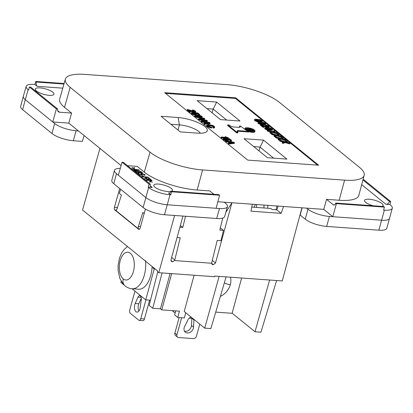 <?xml version="1.0" encoding="UTF-8"?>
<svg xmlns="http://www.w3.org/2000/svg" width="413" height="413" viewBox="0 0 413 413"><rect width="100%" height="100%" fill="white"/><g stroke="black" fill="none" stroke-linecap="round" stroke-linejoin="round"><path stroke-width="0.62" d="M212.127 112.816L213.175 109.073L206.965 108.624M216.675 102.078L240.01 121.024L220.506 119.62L197.166 100.674L216.675 102.078L213.175 109.073L226.716 120.069M165.582 93.395L235.431 98.428L317.602 165.138M254.666 131.453A4.187 1.239 -164.6 0 1 253.283 130.823A6.216 1.838 -164.6 0 1 251.584 130.864L252.632 131.716A4.827 1.43 -164.6 0 0 254.666 131.453L254.491 132.093A4.827 1.43 -164.6 0 1 252.457 132.351L252.157 132.108M245.337 129.708A7.119 2.106 -164.6 0 1 245.756 129.465M244.894 129.383A4.832 1.43 -164.6 0 1 244.842 129.001L245.017 128.366A4.832 1.43 -164.6 0 1 245.239 128.076A3.061 0.903 -164.6 0 1 246.53 128.655L246.463 128.897M267.412 157.704L244.026 138.722L263.535 140.126L286.916 159.108L267.412 157.704M225.859 139.31L226.035 138.67L225.55 138.283L225.374 138.918L227.093 139.811M228.451 139.609L230.562 140.967L231.419 141.029L231.595 140.394L230.738 140.332L229.143 139.042L227.114 138.783L228.466 139.635L227.868 140.162L224.822 139.656L223.526 138.918L223.438 138.345L224.3 138.154L224.868 138.551L224.311 138.799L224.62 139.176L226.365 139.764L227.609 139.573L226.035 138.67M223.325 138.443L223.35 139.553L225.534 140.57L227.94 140.74L228.539 139.816M224.657 139.191L224.868 138.551M255.007 131.081A4.832 1.43 -164.6 0 1 254.785 131.37A3.061 0.903 -164.6 0 1 253.494 130.792A7.119 2.106 -164.6 0 0 254.62 130.26A4.832 1.43 -164.6 0 1 255.007 131.081L254.831 131.716A4.832 1.43 -164.6 0 1 254.609 132.005A3.061 0.903 -164.6 0 1 254.522 131.974M248.889 131.386L238.807 130.663A3.505 1.038 -164.6 0 0 237.005 131.071A3.505 1.038 -164.6 0 0 237.176 131.551L237.991 132.294L236.814 132.212L227.78 124.876L228.957 124.958L229.995 125.717A3.516 1.038 -164.6 0 0 234.352 127.039L238.44 127.333A3.418 1.012 -164.6 0 0 240.232 126.936A3.418 1.012 -164.6 0 0 239.777 126.202L240.552 126.068L245.085 129.532A5.483 1.621 -164.6 0 0 248.631 131.179L248.714 132.021L238.637 131.298A3.505 1.038 -164.6 0 0 237.093 131.437M237.991 132.294L237.821 132.929L236.639 132.847L227.604 125.511L227.78 124.876M239.777 126.202L239.602 126.837A3.418 1.012 -164.6 0 1 239.963 127.204M239.602 126.837L239.514 125.991M228.492 142.955L228.317 143.59L228.848 144.018L234.316 143.378L234.486 142.743L233.908 142.273L225.648 140.642L226.174 141.076L228.668 141.576L230.118 142.748L228.492 142.955L229.024 143.383L234.486 142.743M225.648 140.642L225.472 141.277L226.004 141.711L228.497 142.211L229.287 142.852M249.08 130.523A4.187 1.239 -164.6 0 1 249.184 130.952A4.187 1.239 -164.6 0 1 249.132 131.055A4.827 1.43 -164.6 0 0 252.271 131.69L251.223 130.838A6.216 1.838 -164.6 0 1 249.08 130.523L248.905 131.158A4.187 1.239 -164.6 0 1 249.018 131.473M252.271 131.69L252.095 132.325A4.827 1.43 -164.6 0 1 248.956 131.69L249.132 131.055M190.006 111.071L194.409 112.444L195.457 112.341L195.783 111.572L194.11 111.737L188.818 110.106L190.698 111.634L189.841 111.572L187.285 109.497L187.796 109.533L194.053 111.376L194.688 111.066L192.897 110.436L192.365 110.003L193.186 110.101L194.977 110.73L195.783 111.572M187.285 109.497L187.11 110.132L189.665 112.207L190.522 112.269L190.698 111.634M193.016 111.092L194.007 111.365M192.365 110.003L192.19 110.643L192.556 110.937M198.617 118.701L198.441 119.336L199.025 119.806L207.238 121.396L207.414 120.761L199.195 119.171L198.617 118.701L204.13 118.097L204.662 118.526L200.197 119.027L206.882 120.328L207.414 120.761M202.205 119.419L204.487 119.166L204.662 118.526M221.466 138.03L221.642 137.395L221.161 137.002L220.986 137.637L221.466 138.03L223.867 138.2M224.424 138.241L225.539 138.319M226.334 138.381L228.332 138.52L228.508 137.885L221.642 137.395M221.161 137.002L226.138 137.359L225.219 136.615L225.085 137.281M192.85 113.374L193.067 112.734L192.51 112.976L193.232 113.565L195.741 113.89L195.499 113.374L193.749 112.46L197.812 112.966L199.789 114.571L198.932 114.509L197.342 113.219L195.308 112.966L196.511 113.621L196.511 114.194L193.909 114.112L191.565 112.909L192.081 112.377L193.067 112.734M193.749 112.46L193.573 113.095L195.292 113.988M196.645 113.787L198.756 115.144L199.618 115.206L199.789 114.571M191.524 112.62L191.544 113.735L193.733 114.747L196.134 114.922L196.733 113.993M212.969 127.049L212.793 127.684L213.449 128.087L214.435 127.875L214.714 127.07L213.624 127.452L212.969 127.049L213.686 126.745L213.077 126.058L210.336 125.041L208.204 124.958L207.899 125.469L209.226 126.424L211.833 127.395L207.822 126.11L206.763 124.994L208.642 124.489L212.772 125.428L214.311 126.363L214.714 127.07M208.204 124.958L208.028 125.593L211.348 125.939L213.258 127.003M206.763 124.994L206.779 126.037L208.157 127.028L211.657 128.03L211.833 127.395M194.853 115.325L194.828 116.399L197.502 117.555L201.286 117.896L202.179 117.607L202.355 116.972L200.274 117.251L197.238 116.817L195.003 115.764L194.853 115.325L195.741 115.031L200.455 115.619L201.864 116.254L202.355 116.972M201.678 121.959L201.849 121.324L201.322 120.89L201.146 121.53L201.678 121.959L204.172 122.46L204.962 123.105M204.167 123.203L203.991 123.838L204.523 124.272L209.99 123.626L210.16 122.991L204.698 123.637L204.167 123.203L205.793 123.002L204.342 121.825L201.849 121.324M276.06 137.932L276.235 137.297L275.595 136.775L275.419 137.41L276.06 137.932L278.93 138.722M282.507 138.685L283.086 138.474L283.261 137.839L281.625 138.443L285.223 139.429L285.863 139.95L281.134 138.629L278.93 139.486L278.295 138.969L279.968 138.324L276.235 137.297M278.295 138.969L278.119 139.604L278.754 140.121L280.959 139.264L285.688 140.585L285.863 139.95M263.277 126.13L267.784 127.534L268.848 127.431L269.178 126.662L267.474 126.827L262.095 125.17L264.005 126.724L263.133 126.662L260.536 124.55L261.057 124.587L267.423 126.461L267.588 125.82L265.704 125.067L266.54 125.165L268.362 125.805L269.178 126.662M260.536 124.55L260.36 125.185L262.957 127.297L263.83 127.359L264.005 126.724M266.323 126.161L267.985 126.466L267.588 125.82M265.704 125.067L265.528 125.702L265.926 126.027M261.713 124.7L262.875 124.385L265.089 124.762L265.569 124.509L265.554 123.461L263.107 122.377L258.507 121.933L258.027 122.191L258.28 122.718L260.376 123.776L264.878 124.137L265.745 123.874M258.027 122.191L258.104 123.353L260.835 124.571M254.594 119.403L254.671 120.565L257.351 121.773L259.441 121.598L261.656 121.974L262.136 121.721L262.121 120.673L259.674 119.589L255.074 119.145L254.594 119.403L254.842 119.93L256.943 120.988L261.444 121.35L262.312 121.086M274.17 135.624L274 136.259L274.635 136.775L276.839 135.918L281.568 137.24L281.743 136.605L277.015 135.283L274.81 136.14L274.17 135.624L275.848 134.979L272.11 133.951L271.475 133.43L276.426 134.803L278.507 133.972L279.142 134.493L277.505 135.097L281.103 136.084L281.743 136.605M271.475 133.43L271.3 134.065L271.935 134.586L274.81 135.376M278.388 135.34L278.966 135.128L279.142 134.493M264.847 127.725L264.924 128.887L267.603 130.1L269.694 129.925L271.909 130.302L272.389 130.043L272.373 128.995L269.926 127.911L265.327 127.472L264.847 127.725L265.094 128.252L267.196 129.31L271.697 129.672L272.565 129.408M270.05 132.274L269.875 132.914L270.515 133.43L272.719 132.573L277.448 133.895L277.619 133.254L272.895 131.938L270.691 132.795L270.05 132.274L271.728 131.633L267.991 130.601L267.356 130.085L272.306 131.458L274.382 130.627L275.022 131.148L273.385 131.752L276.984 132.738L277.619 133.254M267.356 130.085L267.18 130.72L267.815 131.241L270.691 132.031M274.268 131.995L274.846 131.783L275.022 131.148M279.715 140.121L284.665 141.494L286.746 140.663L287.381 141.184L285.744 141.793L289.348 142.774L289.983 143.296L285.254 141.974L283.05 142.831L282.415 142.315L284.087 141.669L280.355 140.642L279.715 140.121L279.539 140.756L280.179 141.277L283.05 142.067M286.632 142.031L287.211 141.819L287.381 141.184M282.415 142.315L282.239 142.95L282.874 143.466L285.078 142.609L289.807 143.93L289.983 143.296M248.327 129.873L249.963 129.816L250.99 130.823M248.373 129.703A6.252 1.848 -164.6 0 1 248.998 130.384L248.822 131.019M251.027 130.678A5.637 1.667 -164.6 0 1 248.998 130.384M245.792 129.326A5.885 1.74 -164.6 0 1 246.829 128.81A5.395 1.595 -164.6 0 1 247.841 129.47L245.792 129.326L245.637 129.899M252.632 131.716L252.457 132.351M246.989 128.897L247.02 128.779A6.252 1.848 -164.6 0 1 248.115 129.491L248.058 129.677M247.02 128.779A5.637 1.667 -164.6 0 1 248.636 128.742L249.705 129.605L248.115 129.491M251.6 129.935L251.651 129.744A6.252 1.848 -164.6 0 1 251.027 129.062A5.637 1.667 -164.6 0 0 248.998 128.768L248.936 128.985M251.651 129.744L250.061 129.63L248.998 128.768M251.341 129.135A5.885 1.74 -164.6 0 1 253.969 129.914L251.92 129.765A5.395 1.595 -164.6 0 1 251.341 129.135L251.269 129.388M245.276 129.667L245.405 129.186A4.832 1.43 -164.6 0 1 245.017 128.366M245.405 129.186A7.119 2.106 -164.6 0 1 246.53 128.655M248.74 128.825L247.692 127.973M248.802 128.608A6.216 1.838 -164.6 0 1 250.944 128.923A4.187 1.239 -164.6 0 1 250.846 128.495A4.187 1.239 -164.6 0 1 250.892 128.391L250.83 128.613M247.754 127.756A4.827 1.43 -164.6 0 1 250.892 128.391M263.535 140.126L260.082 147.157L259.034 150.9M273.623 158.153L260.082 147.157M253.742 146.605L260.19 147.069M245.327 128.107L245.358 127.994A4.827 1.43 -164.6 0 1 247.392 127.731L248.399 128.727M245.358 127.994A4.187 1.239 -164.6 0 1 246.742 128.624L246.68 128.841M246.742 128.624A6.216 1.838 -164.6 0 1 248.44 128.582M251.202 129.315L251.29 129.001A7.119 2.106 -164.6 0 1 254.062 129.806L253.98 130.105M251.29 129.001A3.061 0.903 -164.6 0 1 251.187 128.639A3.061 0.903 -164.6 0 1 251.264 128.51A4.832 1.43 -164.6 0 1 254.062 129.806M248.76 130.936A4.832 1.43 -164.6 0 1 245.967 129.641A7.119 2.106 -164.6 0 0 248.734 130.446A3.061 0.903 -164.6 0 1 248.838 130.807A3.061 0.903 -164.6 0 1 248.76 130.936L248.683 131.22M245.967 129.641L245.859 130.028M252.952 130.864L253.004 130.673A5.637 1.667 -164.6 0 1 251.388 130.704L250.263 130.059M250.319 129.842L251.915 129.956A6.252 1.848 -164.6 0 0 253.004 130.673M253.195 130.637A5.395 1.595 -164.6 0 1 252.183 129.976L254.232 130.126A5.885 1.74 -164.6 0 1 253.195 130.637L253.138 130.844M254.232 130.126L254.093 130.616M246.055 129.532L248.105 129.682A5.395 1.595 -164.6 0 1 248.683 130.312A5.885 1.74 -164.6 0 1 246.055 129.532L246.019 129.656M224.424 139.016L224.538 138.598M223.123 139.181L223.299 138.546M223.196 139.367L223.366 138.732M223.35 139.553L223.526 138.918M223.588 139.749L223.763 139.114M223.918 139.955L224.094 139.315M224.331 140.162L224.507 139.527M224.646 140.291L224.822 139.656M225.049 140.425L225.224 139.79M225.534 140.57L225.71 139.935M225.978 140.673L226.148 140.038M226.587 140.787L226.763 140.152M227.274 140.838L227.449 140.203M227.692 140.797L227.868 140.162M227.94 140.74L228.115 140.105M228.136 140.647L228.312 140.012M228.967 139.677L229.143 139.042M230.562 140.967L230.738 140.332M225.55 138.283L229.618 138.789L231.595 140.394M226.21 139.403L226.386 138.768M226.665 139.579L226.84 138.944M227.129 139.806L227.3 139.191M227.439 139.749L227.542 139.387M254.785 131.37L254.609 132.005M236.814 132.212L236.639 132.847M195.457 112.341L195.633 111.701M193.723 111.252L193.898 110.617M193.372 111.154L193.547 110.519M191.121 111.422L191.291 110.782M190.094 111.097L190.269 110.462M195.132 112.46L195.308 111.825M189.34 110.534L189.428 110.219M194.606 111.381L194.688 111.066M194.043 111.376L194.218 110.746M194.358 111.396L194.497 110.906M226.004 141.711L226.174 141.076M228.497 142.211L228.668 141.576M228.848 144.018L229.024 143.383M229.674 141.752L230.877 142.733L232.999 142.423L229.674 141.752M230.769 142.645L231.068 142.707M193.227 112.176L193.403 111.541M192.959 112.088L193.134 111.453M193.934 112.372L194.11 111.737M194.755 112.465L194.931 111.83M193.067 111.097L193.243 110.462M238.807 130.663L238.637 131.298M192.742 110.999L192.897 110.436M199.025 119.806L199.195 119.171M225.219 136.615L228.508 137.885M191.322 113.363L191.498 112.728M191.389 113.544L191.565 112.909M191.544 113.735L191.72 113.1M191.787 113.931L191.962 113.296M192.112 114.133L192.288 113.498M192.525 114.339L192.701 113.704M192.845 114.468L193.016 113.833M193.243 114.608L193.418 113.973M193.733 114.747L193.909 114.112M194.172 114.85L194.347 114.215M194.786 114.969L194.957 114.334M195.473 115.015L195.643 114.38M195.891 114.974L196.061 114.339M196.134 114.922L196.309 114.287M196.335 114.829L196.511 114.194M197.166 113.854L197.342 113.219M198.756 115.144L198.932 114.509M194.058 113.487L194.229 112.852M194.409 113.585L194.585 112.95M194.859 113.761L195.034 113.126M195.328 113.983L195.499 113.374M195.638 113.926L195.736 113.565M192.618 113.193L192.737 112.78M206.614 125.774L206.789 125.139M206.779 126.037L206.954 125.402M206.98 126.27L207.156 125.629M207.269 126.502L207.445 125.867M207.646 126.745L207.822 126.11M208.157 127.028L208.333 126.393M208.519 127.199L208.694 126.564M209.241 127.462L209.412 126.827M209.995 127.7L210.171 127.065M210.656 127.854L210.831 127.214M207.832 125.351L207.92 125.046M208.446 125.552L208.622 124.917M208.999 125.557L209.174 124.922M209.515 125.593L209.69 124.958M210.16 125.676L210.336 125.041M210.775 125.789L210.95 125.154M211.348 125.939L211.523 125.304M211.75 126.073L211.926 125.438M212.065 126.202L212.241 125.567M212.525 126.45L212.7 125.815M212.901 126.693L213.077 126.058M213.191 126.93L213.366 126.295M213.449 126.967L213.573 126.523M213.449 128.087L213.624 127.452M213.991 128.02L214.166 127.385M214.435 127.875L214.61 127.24M194.647 116.063L194.822 115.428M194.719 116.249L194.895 115.614M194.828 116.399L195.003 115.764M195.163 116.672L195.339 116.038M195.442 116.833L195.617 116.198M195.855 117.044L196.03 116.409M196.17 117.173L196.345 116.538M196.573 117.307L196.748 116.672M197.063 117.452L197.238 116.817M197.502 117.555L197.677 116.92M198.028 117.664L198.204 117.029M198.591 117.741L198.767 117.106M199.412 117.834L199.587 117.199M200.099 117.886L200.274 117.251M200.821 117.901L200.997 117.266M201.286 117.896L201.461 117.261M201.621 117.85L201.797 117.215M201.869 117.798L202.04 117.163M202.065 117.705L202.241 117.07M195.86 115.826L197.889 116.647L201.368 116.616L199.314 115.645L196.397 115.433L195.86 115.826M195.948 115.898L196.061 115.48M196.17 116.079L196.397 115.433M196.221 116.068L197.115 116.099L197.29 115.464M197.115 116.099L198.147 116.172L198.323 115.537M198.147 116.172L199.138 116.28L199.314 115.645M199.138 116.28L199.665 116.389L199.84 115.754M199.665 116.389L200.016 116.487L200.191 115.852M200.016 116.487L200.47 116.662L200.641 116.027M200.47 116.662L200.832 116.833L201.007 116.198M201.265 116.765L201.343 116.471M204.523 124.272L204.698 123.637M201.322 120.89L209.582 122.522L210.16 122.991M204.172 122.46L204.342 121.825M206.552 122.981L208.673 122.671L205.349 122.005L206.552 122.981M206.443 122.893L206.743 122.955M189.665 112.207L189.841 111.572M194.409 112.444L194.585 111.804M191.973 111.732L192.148 111.097M263.158 122.744L262.983 123.379L264.738 123.508L262.813 122.718L262.405 122.904L263.318 123.518L263.99 123.673L264.15 123.033M256.106 120.235L258.063 120.813M269.978 128.278L269.803 128.913L271.155 129.233L271.449 128.892L269.255 128.335L270.804 129.207M259.725 119.956L259.55 120.591L261.305 120.72L259.374 119.93L258.972 120.116L259.885 120.73L260.551 120.885L260.717 120.245M259.54 123.022L261.496 123.601M266.359 128.557L268.316 129.14M278.754 140.121L278.93 139.486M280.959 139.264L281.134 138.629M275.595 136.775L280.546 138.149L282.626 137.317L283.261 137.839M266.086 126.079L266.246 125.506M266.416 126.166L266.591 125.531M266.731 126.223L266.906 125.588M267.087 126.321L267.263 125.686M267.732 126.481L267.872 125.986M267.985 126.466L268.068 126.146M262.957 127.297L263.133 126.662M262.627 125.604L262.714 125.289M263.396 126.166L263.571 125.531M264.439 126.497L264.614 125.862M265.306 126.812L265.482 126.177M266.308 127.173L266.483 126.538M266.581 127.266L266.757 126.631M267.299 127.462L267.474 126.827M267.784 127.534L267.96 126.899M268.135 127.56L268.311 126.925M268.522 127.55L268.698 126.915M268.848 127.431L269.023 126.796M257.888 123.048L258.058 122.413M258.104 123.353L258.28 122.718M258.399 123.59L258.574 122.955M258.966 123.921L259.137 123.286M259.519 124.179L259.694 123.544M260.2 124.411L260.376 123.776M260.784 124.561L260.959 123.926M261.501 124.664L261.672 124.05M261.93 124.716L262.105 124.081M262.441 124.68L262.616 124.045M262.771 124.561L262.947 123.926M262.875 124.385L263.05 123.75M263.148 124.478L263.324 123.843M263.866 124.674L264.041 124.039M264.351 124.747L264.526 124.112M264.702 124.772L264.878 124.137M265.089 124.762L265.265 124.127M265.414 124.643L265.59 124.008M259.127 122.635L260.768 123.513L262.085 123.353L260.443 122.475L259.127 122.635M260.763 123.255L260.939 122.62M260.267 123.11L260.443 122.475M259.281 122.821L259.395 122.398M259.524 123.012L259.694 122.382M259.87 123.043L260.045 122.408M261.222 123.43L261.398 122.795M261.563 123.601L261.728 123.002M261.811 123.59L261.925 123.162M263.654 123.533L263.83 122.898M263.293 123.435L263.468 122.8M262.513 123.053L262.596 122.738M262.678 123.193L262.813 122.718M264.299 123.694L264.434 123.198M264.542 123.678L264.63 123.358M254.449 120.26L254.625 119.625M254.671 120.565L254.842 119.93M254.966 120.802L255.136 120.168M255.528 121.133L255.704 120.498M256.086 121.391L256.261 120.756M256.767 121.623L256.943 120.988M257.351 121.773L257.526 121.138M258.058 121.897L258.233 121.262M258.497 121.928L258.672 121.293M259.008 121.892L259.183 121.257M259.338 121.773L259.514 121.138M259.441 121.598L259.617 120.963M259.715 121.69L259.891 121.055M260.433 121.887L260.608 121.252M260.918 121.959L261.093 121.324M261.269 121.985L261.444 121.35M261.656 121.974L261.832 121.339M261.981 121.856L262.157 121.221M255.693 119.847L257.335 120.725L258.652 120.565L257.01 119.687L255.693 119.847M255.848 120.028L255.962 119.61M256.091 120.224L256.261 119.594M256.437 120.255L256.612 119.62M256.834 120.322L257.01 119.687M257.33 120.467L257.505 119.832M257.789 120.642L257.965 120.007M258.13 120.813L258.295 120.214M258.373 120.802L258.492 120.374M259.075 120.266L259.163 119.951M259.245 120.405L259.374 119.93M259.86 120.648L260.035 120.013M260.221 120.746L260.397 120.111M260.866 120.906L261.001 120.41M261.109 120.89L261.197 120.57M271.935 134.586L272.11 133.951M274.635 136.775L274.81 136.14M276.839 135.918L277.015 135.283M267.02 129.945L267.196 129.31M266.339 129.718L266.514 129.083M267.603 130.1L267.779 129.465M268.316 130.224L268.486 129.589M268.749 130.255L268.925 129.62M269.261 130.219L269.436 129.584M269.591 130.095L269.766 129.46M269.694 129.925L269.87 129.284M269.968 130.012L270.143 129.377M270.685 130.214L270.861 129.574M271.171 130.281L271.346 129.646M271.522 130.307L271.697 129.672M271.909 130.302L272.084 129.667M272.234 130.178L272.41 129.543M264.702 128.582L264.878 127.947M264.924 128.887L265.094 128.252M265.218 129.13L265.389 128.495M265.781 129.46L265.957 128.825M265.946 128.169L267.588 129.052L268.904 128.892L267.263 128.009L265.946 128.169M266.101 128.355L266.215 127.937M266.344 128.546L266.514 127.922M266.69 128.582L266.865 127.947M267.087 128.644L267.263 128.009M267.583 128.789L267.758 128.154M268.042 128.97L268.218 128.335M268.383 129.14L268.548 128.536M268.626 129.124L268.744 128.696M269.328 128.588L269.415 128.273M269.498 128.727L269.627 128.252M270.112 128.975L270.288 128.335M270.474 129.073L270.649 128.438M270.794 129.202L270.969 128.567M271.119 129.233L271.253 128.732M271.362 129.212L271.449 128.892M270.515 133.43L270.691 132.795M272.719 132.573L272.895 131.938M267.815 131.241L267.991 130.601M280.179 141.277L280.355 140.642M282.874 143.466L283.05 142.831M285.078 142.609L285.254 141.974M29.406 87.014L56.39 108.918L57.66 109.011L30.676 87.102L29.406 87.014L28.554 90.013L28.125 89.662A16.205 4.791 -164.6 0 1 26.122 86.591A16.205 4.791 -164.6 0 1 34.109 84.412L34.873 84.469L35.714 81.475L36.427 82.053A3.258 1.74 -85.9 0 0 37.144 86.312L34.873 84.469M170.848 191.193L171.565 191.771L170.75 194.786L168.478 192.938A3.258 1.74 -85.9 0 0 169.154 193.191A3.258 1.74 -85.9 0 0 170.848 191.193L218.844 194.647L219.561 195.23L171.565 191.771M149.062 184.162L150.332 184.25A3.258 2.581 129.1 0 0 151.127 187.053A3.258 2.581 129.1 0 0 152.252 187.45L148.21 187.161L149.062 184.162L122.083 162.252L123.353 162.345L150.332 184.25M389.913 204.569L385.871 204.28A3.258 2.581 129.1 0 0 389.449 201.477L390.719 201.565L389.913 204.569L390.342 204.92A16.205 4.791 -164.6 0 1 392.35 207.966A16.205 4.791 -164.6 0 1 384.364 210.171L383.594 210.114L384.41 207.104L383.698 206.526L335.702 203.067L336.414 203.645L384.41 207.104M57.66 109.011A3.258 2.592 128.4 0 0 58.46 111.825A3.258 2.592 128.4 0 0 59.591 112.222L71.583 113.085L64.5 107.334A40.107 11.858 15.4 0 1 59.539 99.734M64.103 83.519L35.714 81.475M63.953 84.04L36.427 82.053M40.066 87.892A9.669 2.86 15.4 0 0 35.342 88.996A9.669 2.86 15.4 0 0 39.524 92.811A9.669 2.86 15.4 0 0 49.235 95.336A9.669 2.86 15.4 0 0 53.979 94.154A9.669 2.86 15.4 0 0 49.653 90.364A9.669 2.86 15.4 0 0 40.066 87.892M170.75 194.786L169.986 194.73L167.275 204.771A16.298 4.822 -164.6 0 1 145.804 197.512L118.335 175.21L122.083 162.252M219.561 195.23L216.138 208.291L167.275 204.771L164.472 214.745A16.205 4.791 -164.6 0 1 143.13 207.522L113.771 183.687A16.205 4.791 -164.6 0 1 111.809 180.378L114.473 170.352M363.027 179.609L363.734 179.66L390.719 201.565M389.511 218.585A16.298 4.822 -164.6 0 1 381.648 220.217L332.785 216.696L336.414 203.645M217.852 201.745L323.771 209.376L326.564 199.34L333.306 204.812A3.258 1.75 -85.3 0 0 333.983 205.065A3.258 1.75 -85.3 0 0 335.702 203.067M344.587 180.161L202.582 169.934A39.916 11.801 -164.6 0 1 150.002 152.144L70.174 87.334A39.916 11.801 -164.6 0 1 65.239 79.766A39.916 11.801 -164.6 0 1 84.908 74.397L226.913 84.624A39.916 11.801 -164.6 0 1 279.493 102.409L359.32 167.224A39.916 11.801 -164.6 0 1 364.261 174.73A39.916 11.801 -164.6 0 1 344.587 180.161L339.161 200.248L326.564 199.34M150.002 152.144L144.333 172.149A40.107 11.858 15.4 0 0 197.161 190.016L209.758 190.925L213.903 194.291M306.673 208.147L307.964 209.19A16.298 4.822 15.4 0 0 329.429 216.453L332.785 216.696L323.771 209.376M339.161 200.248A40.107 11.858 15.4 0 0 358.933 194.791M382.102 206.407A9.669 2.86 15.4 0 0 383.15 205.504A9.669 2.86 15.4 0 0 378.824 201.72A9.669 2.86 15.4 0 0 369.232 199.247A9.669 2.86 15.4 0 0 364.514 200.346A9.669 2.86 15.4 0 0 373.223 205.767M392.304 208.224L386.785 228.265A16.205 4.791 -164.6 0 1 378.85 230.186L326.631 226.422A16.205 4.791 -164.6 0 1 305.284 219.205L300.179 215.059L302.079 207.816M84.082 135.536L82.393 141.385L73.313 140.73A16.205 4.791 -164.6 0 1 51.971 133.513L22.612 109.677A16.205 4.791 -164.6 0 1 20.65 106.368L23.314 96.337M216.138 208.291L219.494 208.534A16.298 4.822 15.4 0 0 227.475 206.603L224.631 216.582A16.205 4.791 -164.6 0 1 216.691 218.503L164.472 214.745M170.791 191.395A9.669 2.86 -164.6 0 1 167.688 191.513A9.669 2.86 -164.6 0 1 158.04 189.009A9.669 2.86 -164.6 0 1 153.786 185.205A9.669 2.86 -164.6 0 1 158.52 184.069A9.669 2.86 -164.6 0 1 168.122 186.547A9.669 2.86 -164.6 0 1 172.438 190.336A9.669 2.86 -164.6 0 1 171.39 191.229M144.333 172.149L137.25 166.398L127.478 165.696M143.13 207.522L148.644 187.512L148.21 187.161M148.644 187.512A16.205 4.791 15.4 0 0 169.986 194.73M131.964 167.446L134.256 168.55L134.571 167.724L134.013 167.595L133.833 168.205L131.917 167.621M139.553 170.357L139.067 169.97L131.231 168.69L133.59 169.304L134.798 170.285L133.285 170.352L133.647 170.646L139.553 170.357M139.506 172.815L141.623 173.233L142.604 172.944L140.998 171.534L134.127 171.039L136.027 172.474L137.968 172.97L139.48 172.902L139.584 172.551L138.438 171.617L140.482 171.767L141.664 172.835L139.584 172.551M143.796 174.998L144.54 175.272L145.139 175.004L144.984 174.771L142.934 173.863L140.838 173.888L141.339 174.73L140.91 174.921L139.047 174.389L138.474 173.811L139.109 173.677L138.747 173.383L137.534 173.697L139.981 175.035L141.881 175.174L142.273 174.844L141.721 174.178L142.211 174.033L143.801 174.462L144.199 174.89L143.796 174.998M142.893 176.315L143.621 176.366L142.046 175.628L142.893 176.315M141.251 176.821L144.467 177.053L146.037 178.328L146.914 178.39L145.345 177.12L147.245 177.254L149.057 178.726L149.934 178.788L147.761 177.022L140.89 176.527L141.251 176.821M146.976 179.201L148.004 180.032L145.417 180.202L145.835 180.548L148.654 180.347L151.039 180.879L152.02 180.589L150.415 179.18L143.543 178.684L146.976 179.201M150.074 182.148L150.249 181.534L152.438 182.226L149.831 181.193L149.511 182.019L150.074 182.148M138.727 170.12L135.319 170.28L134.235 169.397L138.727 170.12L138.649 170.404M138.19 172.717L136.842 172.484L135.366 171.4L137.56 171.555L138.706 172.489L138.118 172.98M149 180.192L147.854 179.263L150.048 179.423L151.225 180.491L149 180.192L148.928 180.46M120.328 168.318A16.298 4.822 15.4 0 0 114.473 170.347A16.298 4.822 15.4 0 0 116.451 173.677L118.335 175.21M227.475 206.603A16.298 4.822 15.4 0 0 225.508 203.253L224.223 202.205M56.39 108.918L52.761 121.969L68.79 123.12L71.583 113.085M28.125 89.662L25.291 99.662L54.645 123.497A16.298 4.822 15.4 0 0 76.111 130.761L73.313 140.73M121.112 165.603L78.403 130.926L76.111 130.761M78.403 130.926L68.79 123.12M318.65 165.215L247.754 160.11L164.704 92.682L235.606 97.793L318.65 165.215M22.612 109.677L25.291 99.662A16.298 4.822 -164.6 0 1 23.324 96.312L26.169 86.332M362.939 179.954L389.449 201.477M133.833 168.205L134.013 167.595M134.385 168.215L133.874 168.096M142.237 173.155L140.812 172.03M138.37 171.854L137.89 171.823M135.304 171.638L134.819 171.601M139.315 172.944L138.298 172.118L138.438 171.617M135.727 172.304L135.232 171.896L135.366 171.4M144.772 175.21L144.189 174.833M141.705 174.24L140.926 174.286M138.412 174.462L138.474 173.811M138.448 173.883L137.715 173.95M141.989 175.122L141.618 174.813L141.721 174.178M146.083 178.333L145.206 177.616L145.345 177.12M149.103 178.726L147.57 177.523M145.278 177.358L144.793 177.322M151.654 180.796L151.215 180.445M147.787 179.5L147.302 179.464M148.453 180.362L147.715 179.763L147.854 179.263M150.151 181.875L149.692 181.694L149.563 182.03M139.067 169.97L138.954 170.388M134.798 170.285L134.71 170.595M135.319 170.28L135.242 170.569M134.235 169.397L134.137 169.748M140.998 171.534L140.864 172.035M142.449 172.711L142.335 173.13M141.117 172.928L141.045 173.192M141.494 172.913L141.411 173.217M141.664 172.835L141.556 173.228M138.572 172.701L138.484 173.006M138.742 172.624L138.634 173.016M136.512 172.329L136.435 172.608M144.199 174.89L144.106 175.246M141.757 174.312L141.618 174.813M142.118 174.606L141.979 175.107M137.668 173.486L137.591 173.78M138.221 173.388L138.081 173.888M138.747 173.383L138.649 173.728M138.567 173.997L138.432 174.472M139.047 174.389L138.959 174.714M139.439 174.596L139.367 174.859M140.91 174.921L140.838 175.184M141.225 174.854L141.127 175.205M141.339 174.73L141.205 175.21M141.179 173.739L141.04 174.24M141.705 173.728L141.566 174.229M142.289 173.77L142.217 174.033M143.76 174.1L143.678 174.4M144.292 174.317L144.168 174.766M144.679 174.523L144.545 175.024M144.984 174.771L144.87 175.189M142.774 175.685L142.655 176.124M147.761 177.022L147.622 177.523M148.004 180.032L147.9 180.404M150.415 179.18L150.291 179.624M151.865 180.357L151.747 180.775M150.678 180.584L150.606 180.848M151.055 180.564L150.972 180.873M151.225 180.491L151.122 180.873M149.831 181.193L149.692 181.694M180.29 131.902L197.368 133.131A20.258 5.988 15.4 0 0 206.072 132.114A20.258 5.988 15.4 0 0 200.563 123.838A20.258 5.988 15.4 0 0 178.163 117.54L161.085 116.311L180.29 131.902M200.29 133.223A14.636 4.326 15.4 0 0 179.402 124.876L170.879 124.261M235.431 98.428L235.606 97.793M277.03 206.01L275.941 209.794M241.615 278.011L232.158 313.214L255.007 331.768L260.949 332.197L276.602 280.53L226.102 276.891L210.867 328.588L204.719 328.144L184.219 311.5L194.11 275.239M231.915 202.762L215.498 262.978L212.303 260.324M220.335 227.852L223.51 230.356L220.96 240.722L217.217 240.454L211.714 262.699A1.843 1.487 125.2 0 0 211.652 263.241L212.055 264.294L212.907 264.676L211.688 263.602M222.757 218.079L219.783 230.087L223.51 230.356M231.91 202.762L225.813 212.432M185.773 312.765L184.291 317.964L177.766 317.494L179.443 311.154L161.767 309.884L160.461 308.821L152.733 308.263L149.16 305.362L157.751 271.868M152.733 308.263L162.082 272.931M160.461 308.821L170.094 273.504M171.663 273.618L161.767 309.884M255.007 331.768L269.622 280.024M99.936 148.412L82.543 210.026L153.109 267.319L152.934 267.96L153.853 268.703L155.247 269.054M226.102 276.891L214.791 276.075L214.615 276.715L158.768 272.688L157.456 271.625L157.632 270.99L154.028 268.068L153.853 268.703M158.768 272.688L174.601 215.472M145.422 209.076L140.084 228.172A2.003 1.074 -85.6 0 1 138.964 229.396A2.003 1.074 -85.6 0 1 138.623 229.246L114.85 209.949L116.404 210.041M119.687 188.488L114.416 207.336A2.003 1.074 -85.6 0 0 114.85 209.949M114.416 207.336L117.457 207.517M139.579 229.138L138.753 229.086L115.423 210.145A1.998 1.094 -82.9 0 0 115.769 210.294A1.998 1.094 -82.9 0 0 116.956 209.076L121.417 195.081L119.316 193.372L120.632 189.257M139.398 229.282L138.623 229.246M116.223 210.181L115.423 210.145M172.195 310.633L175.138 313.023M175.67 310.886L174.653 314.964L177.766 317.494M123.962 284.903L120.89 282.409L121.185 281.243M276.602 280.53L282.27 280.938L301.918 207.801M219.122 276.39L204.719 328.144M278.181 206.092L276.829 209.856L272.121 209.515L270.83 208.472L251.76 207.099M171.638 257.444L174.761 260.035L180.238 237.79L177.063 237.563M170.936 260.402L172.582 261.77L174.56 260.572A1.843 1.487 125.2 0 0 174.761 260.035M172.582 261.77L170.972 260.675M182.923 216.071L171.003 259.777L171.447 261.46L172.185 261.744M174.56 260.572L211.652 263.241M185.53 216.262L182.783 227.424L179.882 227.217M211.652 263.329L213.309 264.702L215.498 262.978M213.309 264.702L212.907 264.676M252.307 204.228L250.975 211.177L281.129 213.351L283.566 206.479M144.173 213.552L142.862 212.489L138.391 226.479A1.998 1.094 -82.9 0 0 138.753 229.086M140.523 226.608L138.391 226.479M276.829 209.856L281.129 213.351M182.783 227.424L180.352 225.503M154.276 268.806L145.722 299.864L132.041 288.754M150.482 300.205L145.722 299.864M152.103 266.504A22.214 11.869 94.1 0 1 138.592 289.224L132.191 288.764C129.512 288.537 127.127 287.572 125.036 285.868A8.281 6.556 -50.9 0 1 123.27 278.94A13.939 7.444 94.1 0 1 120.204 260.737A13.939 7.444 94.1 0 1 130.343 253.267A13.939 7.444 94.1 0 1 133.414 271.465A13.939 7.444 94.1 0 1 123.27 278.94M142.877 320.643A2.762 1.476 -85.9 0 0 144.431 318.955L149.614 300.143M138.892 311.025A5.431 2.901 94.1 0 1 138.845 303.761L141.298 298.227M134.943 291.108L129.796 309.786A2.762 1.476 94.1 0 0 130.405 313.39L138.758 320.173A2.762 1.476 94.1 0 0 139.212 320.38A2.762 1.476 94.1 0 0 140.766 318.691L144.431 318.955M145.949 299.879L140.766 318.691M138.009 297.112L135.18 303.498A5.431 2.901 -85.9 0 0 134.633 309.1A5.431 2.901 -85.9 0 0 137.023 312.12A5.431 2.901 -85.9 0 0 140.188 307.561L141.267 299.755A3.531 1.884 -85.9 0 0 139.599 295.667A3.531 1.884 -85.9 0 0 138.009 297.112L141.127 297.334M232.178 313.147A2.762 2.184 -50.9 0 1 231.342 313.245L215.72 312.12M181.622 317.773L176.924 334.824A2.762 2.184 -50.9 0 0 177.409 337.044A2.762 2.184 -50.9 0 0 178.55 337.535L193.408 338.603A2.762 2.184 -50.9 0 0 196.438 336.228L199.773 324.128M179.149 317.592L174.864 333.152A2.762 2.184 129.1 0 0 175.349 335.371M191.276 317.23A3.531 2.798 129.1 0 0 188.137 319.512L184.626 326.497A5.431 4.3 129.1 0 0 185.158 332.047A5.431 4.3 129.1 0 0 190.31 332.238A5.431 4.3 129.1 0 0 193.532 327.137L193.929 319.93A3.531 2.798 129.1 0 0 193.914 319.368M191.854 317.695A3.531 2.798 -50.9 0 1 191.869 318.258L191.472 325.465A5.431 4.3 -50.9 0 1 184.472 331.159M256.638 204.543L256.55 207.44M267.81 205.349L267.727 208.245M263.933 207.971L264.021 205.075M220.356 296.4A15.178 12.023 129.1 0 0 230.32 284.645A15.178 12.023 129.1 0 0 230.444 277.206M255.482 204.456L254 207.259M191.864 318.361L189.185 318.17M59.591 112.222L57.644 110.638M62.781 88.16L37.144 86.312M152.252 187.45L150.311 185.876M378.85 230.186L384.364 210.171M202.582 169.934L197.161 190.016M361.69 184.647L385.871 204.28M333.306 204.812L334.525 204.9M307.964 209.19L305.284 219.205M168.478 192.938L169.691 193.026M116.451 173.677L113.771 183.687M219.494 208.534L216.691 218.503M70.174 87.334L64.5 107.334M54.645 123.497L51.971 133.513M178.029 130.064L179.402 124.876L178.163 117.54M329.429 216.453L326.631 226.422M153.109 267.319L154.028 268.068M145.546 260.629A22.214 11.869 94.1 0 1 132.645 288.78M135.18 303.498L138.845 303.761M174.864 333.152L176.924 334.824M191.472 325.465L193.532 327.137M193.929 319.93L191.869 318.258M224.342 282.874A5.106 1.507 15.4 0 0 230.32 284.645M251.187 128.639L251.011 129.274M248.838 130.807L248.662 131.442M59.663 99.089L65.357 79.126M364.152 175.37L358.825 195.432M127.498 246.525L123.9 249.715L121.696 252.901L119.46 258.151L118.118 265.322L118.123 270.572L119.873 278.481L122.929 283.777L125.036 285.868M139.264 320.385L142.924 320.648M177.513 337.137L175.453 335.464"/></g></svg>
